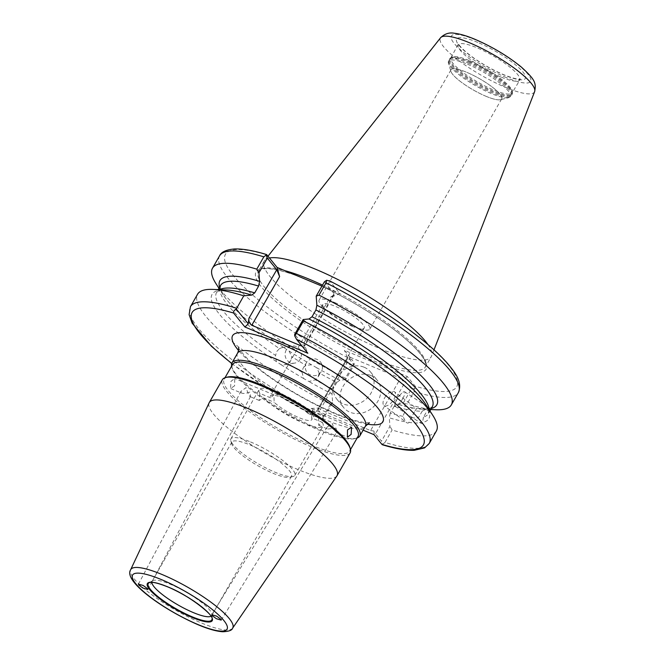 <?xml version="1.0" encoding="UTF-8"?>
<svg xmlns="http://www.w3.org/2000/svg" width="665" height="665" viewBox="0 0 665 665"><rect width="100%" height="100%" fill="white"/><g stroke="black" fill="none" stroke-linecap="round" stroke-linejoin="round"><path stroke-width="0.5" stroke-dasharray="3.33 2.49" d="M300.231 359.166A8.662 8.146 -99.1 0 1 294.595 363.123A8.662 8.146 -99.1 0 1 286.49 359.316A8.662 8.146 -99.1 0 1 286.233 349.99A8.662 8.146 -99.1 0 1 291.86 346.024A8.662 8.146 -99.1 0 1 299.965 349.832A8.662 8.146 -99.1 0 1 300.231 359.166M306.399 362.733A8.662 8.446 31.1 0 0 309.541 374.486A8.662 8.446 31.1 0 0 321.328 371.519A8.662 8.446 31.1 0 0 318.103 359.923A8.662 8.446 31.1 0 0 306.399 362.733L303.082 368.252L301.985 372.159A122.028 26.891 29.8 0 1 287.97 363.564L284.77 364.694L281.17 364.736L276.299 361.536L275.576 355.434A122.028 26.891 29.8 0 1 216.599 292.342A122.028 26.891 29.8 0 1 219.5 289.674M287.97 363.564L290.746 360.679L291.869 356.756A122.028 26.891 -150.2 0 0 305.883 365.351L303.082 368.252M279.475 348.626L282.035 347.596L284.171 347.795A124.962 27.539 29.8 0 1 238.153 312.084C230.913 305.11 225.834 299.159 222.916 294.221L220.398 288.477L220.497 285.534A122.028 26.891 -150.2 0 0 279.475 348.626L276.748 351.502L275.576 355.434M301.985 372.159L303.681 378.535L308.901 381.535L315.285 379.798L318.011 377.03L321.237 371.677M336.041 428.085C336.889 431.768 336.822 433.139 335.825 432.2C334.636 430.446 333.498 427.587 332.417 423.622L327.13 427.063L327.08 428.551L327.762 429.025L336.041 428.085M221.196 620.113L336.523 432.458L335.825 432.2M311.619 417.903L312.359 410.87L307.986 413.439A23.815 5.245 -150.2 0 0 283.082 398.036A23.815 5.245 -150.2 0 0 270.397 396.024A23.815 5.245 -150.2 0 0 270.514 397.811L273.938 394.852L274.138 402.283A23.815 5.245 -150.2 0 0 299.042 417.678A23.815 5.245 -150.2 0 0 311.735 419.698A23.815 5.245 -150.2 0 0 311.619 417.903L322.292 422.35L318.701 425.243L318.668 417.886L307.986 413.439M402.782 398.576A8.662 2.228 -56.8 0 0 404.636 391.793A8.662 2.228 -56.8 0 0 401.768 393.206A8.662 2.228 -56.8 0 0 396.988 399.499A8.662 2.228 -56.8 0 0 395.284 403.09A8.662 2.228 -56.8 0 0 395.143 406.282A8.662 2.228 -56.8 0 0 402.782 398.576M425.65 404.254A124.962 27.539 29.8 0 1 422.475 422.475C422.491 423.863 421.818 423.971 420.463 422.799A124.962 27.539 29.8 0 1 408.825 422.366L415.01 410.845A122.028 26.891 -150.2 0 0 422.25 411.111L426.539 409.008L430.346 408.734L429.1 408.593L427.379 410.288A122.028 26.891 -150.2 0 0 432.275 406.822L429.1 408.593M404.636 391.793L430.346 408.734A124.962 27.539 29.8 0 0 431.319 408.501M422.25 411.111L418.351 417.919A122.028 26.891 29.8 0 1 411.111 417.645M429.208 409.781A122.028 26.891 29.8 0 1 428.385 413.63A122.028 26.891 29.8 0 1 423.489 417.096L427.379 410.288M384.628 397.903A8.662 4.256 127.1 0 1 394.47 391.743A8.662 4.256 127.1 0 1 393.846 399.382A8.662 4.256 127.1 0 1 384.013 405.55A8.662 4.256 127.1 0 1 384.628 397.903M415.01 410.845L416.706 408.584L394.47 391.743M426.539 409.008L413.048 408.019L406.839 409.532L404.32 412.815L402.948 416.34L405.617 421.859A124.962 27.539 29.8 0 1 389.308 417.82L389.939 426.34L381.469 441.136L375.517 433.813L405.475 381.51L411.427 388.834L403.015 403.522L397.18 404.071L394.162 406.282A122.028 26.891 -150.2 0 0 406.839 409.532M370.92 375.55A21.654 18.337 140.9 0 1 377.23 380.222A21.654 18.337 140.9 0 1 375.293 404.885A21.654 18.337 140.9 0 1 349.931 412.2A21.654 18.337 140.9 0 1 343.622 407.529A21.654 18.337 140.9 0 1 345.559 382.857A21.654 18.337 140.9 0 1 370.92 375.55M364.171 367.246A21.654 18.337 140.9 0 1 370.48 371.918A21.654 18.337 140.9 0 1 368.543 396.581A21.654 18.337 140.9 0 1 343.182 403.896A21.654 18.337 140.9 0 1 336.872 399.224A21.654 18.337 140.9 0 1 338.809 374.553A21.654 18.337 140.9 0 1 364.171 367.246M211.005 616.239A34.372 7.573 -150.2 0 0 211.736 615.532A34.372 7.573 -150.2 0 0 211.977 614.527A34.372 7.573 -150.2 0 0 170.398 584.277A34.372 7.573 -150.2 0 0 152.834 580.661A34.372 7.573 -150.2 0 0 152.086 581.368A34.372 7.573 -150.2 0 0 151.853 582.357M241.054 392.683C242.584 393.855 245.468 393.655 249.716 392.101C250.747 395.858 250.78 397.271 249.807 396.332C248.585 394.578 247.347 391.677 246.083 387.629L241.038 391.228L241.054 392.683L241.728 393.156L230.564 388.501M227.53 377.055A72.319 15.935 -150.2 0 0 224.113 379.25A72.319 15.935 -150.2 0 0 311.095 445.018A72.319 15.935 -150.2 0 0 349.615 451.128A72.319 15.935 -150.2 0 0 349.782 447.071M350.114 452.873A73.616 16.226 29.8 0 1 310.904 446.647A73.616 16.226 29.8 0 1 222.359 379.707M232.509 364.586A72.319 15.935 -150.2 0 0 232.343 368.643A72.319 15.935 -150.2 0 0 319.491 430.355A72.319 15.935 -150.2 0 0 354.603 438.659A72.319 15.935 -150.2 0 0 358.011 436.464M231.636 366.124A73.616 16.226 -150.2 0 0 231.844 366.972A73.616 16.226 -150.2 0 0 320.555 429.789A73.616 16.226 -150.2 0 0 356.299 438.252A73.616 16.226 -150.2 0 0 357.138 438.002M234.62 385.8L230.572 388.501L230.988 381.336L234.737 378.51L234.62 385.8M270.514 397.811L259.84 393.364L259.267 400.463L263.465 397.828L274.138 402.283M147.83 589.506L250.447 396.598L249.807 396.332M351.519 326.066A23.815 5.245 -150.2 0 0 358.119 328.352A23.815 5.245 -150.2 0 0 364.204 328.078A23.815 5.245 -150.2 0 0 335.551 306.415A23.815 5.245 -150.2 0 0 322.866 304.404A23.815 5.245 -150.2 0 0 325.709 309.79A23.815 5.245 -150.2 0 0 351.519 326.066M334.695 302.533A29.21 6.434 29.8 0 1 369.84 329.1A29.21 6.434 29.8 0 1 362.375 329.433A29.21 6.434 29.8 0 1 354.279 326.631A29.21 6.434 29.8 0 1 322.625 306.665A29.21 6.434 29.8 0 1 319.134 300.065A29.21 6.434 29.8 0 1 334.695 302.533M486.157 96.35A29.21 6.434 -150.2 0 0 501.718 98.819A29.21 6.434 -150.2 0 0 466.581 72.252A29.227 6.442 29.8 0 1 494.078 88.495A29.227 6.442 29.8 0 1 500.354 99.717A29.227 6.442 29.8 0 1 486.165 96.359A29.227 6.442 29.8 0 1 450.937 71.413A29.227 6.442 29.8 0 1 466.572 72.244A29.21 6.434 -150.2 0 0 451.02 69.783A29.21 6.434 -150.2 0 0 486.157 96.35M322.292 422.35A36.808 8.113 29.8 0 1 323.007 426.149A36.808 8.113 29.8 0 1 303.398 423.04A36.808 8.113 29.8 0 1 263.465 397.828M259.84 393.364A36.808 8.113 29.8 0 1 259.126 389.565A36.808 8.113 29.8 0 1 278.735 392.683A36.808 8.113 29.8 0 1 318.668 417.886M250.522 441.934A36.808 8.113 29.8 0 1 294.795 475.4A36.808 8.113 29.8 0 1 293.057 476.522A36.808 8.113 29.8 0 1 275.194 472.291A36.808 8.113 29.8 0 1 230.83 440.878A36.808 8.113 29.8 0 1 230.921 438.817A36.808 8.113 29.8 0 1 250.522 441.934M250.156 444.993A34.372 7.573 29.8 0 1 291.503 476.256A34.372 7.573 29.8 0 1 289.882 477.295A34.372 7.573 29.8 0 1 273.19 473.347A34.372 7.573 29.8 0 1 231.769 444.02A34.372 7.573 29.8 0 1 231.852 442.092A34.372 7.573 29.8 0 1 250.156 444.993M469.698 60.748A35.295 7.78 29.8 0 1 512.391 91.812A35.295 7.78 29.8 0 1 512.15 92.842A35.295 7.78 29.8 0 1 493.347 89.858A35.295 7.78 29.8 0 1 450.895 57.764A35.295 7.78 29.8 0 1 451.66 57.032A35.295 7.78 29.8 0 1 469.698 60.748M427.903 344.495A96.242 21.205 29.8 0 1 431.552 356.091A96.242 21.205 29.8 0 1 431.252 356.723A96.242 21.205 29.8 0 1 379.989 348.593A96.242 21.205 29.8 0 1 264.229 261.071A96.242 21.205 29.8 0 1 264.62 260.489A96.242 21.205 29.8 0 1 269.45 258.003M336.889 475.949A73.616 16.226 29.8 0 1 297.829 469.482A73.616 16.226 29.8 0 1 209.151 402.791M303.681 378.535A124.962 27.539 29.8 0 1 281.17 364.736M219.566 255.842A137.597 30.324 -150.2 0 0 352.417 365.883L345.359 378.202L345.709 379.632L354.121 364.944L348.169 357.62L318.211 409.923L324.163 417.246L332.641 402.45L332.001 393.929A124.962 27.539 29.8 0 1 308.901 381.535M332.641 402.45L330.422 404.295A137.597 30.324 29.8 0 1 197.572 294.246M276.299 361.536A124.962 27.539 29.8 0 1 226.067 289.957M284.171 347.795L289.042 350.987L291.869 356.756M238.153 312.084A124.962 27.539 29.8 0 1 223.232 294.911A124.962 27.539 29.8 0 1 219.541 287.214M345.359 378.202A137.597 30.324 29.8 0 1 216.142 283.905M339.873 380.181A124.962 27.539 29.8 0 1 316.773 367.795L319.183 372.99A122.028 26.891 -150.2 0 0 336.856 382.392L339.873 380.181L345.709 379.632M316.773 367.795L311.553 364.794A124.962 27.539 29.8 0 1 289.042 350.987M311.553 364.794L305.883 365.351M332.001 393.929L332.966 389.2A122.028 26.891 29.8 0 1 315.285 379.798M395.143 406.282L421.111 423.306L418.351 417.919M423.489 417.096L422.475 422.475M428.335 409.058A124.962 27.539 29.8 0 1 422.807 409.208A124.962 27.539 29.8 0 1 416.697 408.626M436.365 431.011A137.597 30.324 29.8 0 1 392.109 430.006L389.939 426.34M408.825 422.366C408.293 423.472 407.229 423.297 405.617 421.859L384.013 405.55M413.489 408.111A124.962 27.539 29.8 0 1 400.446 405.035A124.962 27.539 29.8 0 1 397.18 404.071M403.015 403.522L407.047 403.913L414.104 391.594A137.597 30.324 -150.2 0 0 458.368 392.599M435.891 409.756A137.597 30.324 29.8 0 1 407.047 403.913M402.948 416.34A122.028 26.891 29.8 0 1 390.264 413.09L394.162 406.282M324.445 281.769L334.071 293.622L334.054 294.795L329.923 297.612L339.998 293.639L329.815 281.096A133.266 29.368 29.8 0 1 448.734 365.434A133.266 29.368 29.8 0 1 415.218 386.232L407.337 376.531L344.437 350.305L352.317 360.006A133.266 29.368 29.8 0 1 233.398 275.667A133.266 29.368 29.8 0 1 266.906 254.878M302.226 346.315L305.568 347.712L304.171 342.583C304.927 345.334 304.911 346.448 304.121 345.925L294.703 334.329M334.054 294.795L304.653 346.132L304.121 345.925L334.071 293.622M429.249 443.439A137.597 30.324 29.8 0 1 384.985 442.433L392.109 430.006M390.264 413.09L389.308 417.82M231.753 363.414A133.266 29.368 -150.2 0 0 319.009 418.177L311.12 408.476L363.132 430.155M330.422 404.295L323.306 416.722A137.597 30.324 29.8 0 1 190.456 306.673M319.183 372.99L318.103 376.872M336.856 382.392L332.966 389.2M321.951 286.116L339.998 293.639M350.214 357.288L400.521 378.26L370.571 430.571L320.264 409.59L350.214 357.288L347.554 357.853L344.437 350.305M352.417 365.883L354.137 363.481L352.317 360.006M354.121 364.944L354.137 363.481M347.554 357.853L348.169 357.62L347.554 357.853M405.475 381.51L402.807 380.895L407.337 376.531M402.807 380.895L400.521 378.26M415.218 386.232L414.104 391.594M411.427 388.834L414.519 388.651M231.703 363.564L272.833 392.159L319.508 418.551L322.342 419L324.163 417.246M322.342 419L323.306 416.722M318.211 409.923L318.826 408.011L320.264 409.59M311.12 408.476L318.826 408.011M370.571 430.571L374.079 431.045L375.517 433.813M374.029 434.694L374.079 431.045M384.985 442.433L382.724 444.17L381.469 441.136M382.724 444.17L381.91 444.395M329.316 280.721L329.815 281.096M305.568 347.712L307.845 353.24M500.745 76.941A35.295 7.78 29.8 0 1 458.293 44.846A35.295 7.78 29.8 0 1 477.096 47.83A35.295 7.78 29.8 0 1 519.54 79.925A35.295 7.78 29.8 0 1 500.745 76.941M477.736 42.41A39.592 8.728 -150.2 0 0 459.016 45.411A39.592 8.728 -150.2 0 0 504.269 75.079A39.592 8.728 -150.2 0 0 522.998 72.078A39.592 8.728 -150.2 0 0 477.736 42.41M211.977 614.527L212.052 618.882A36.625 8.071 -150.2 0 0 167.755 586.646A36.625 8.071 -150.2 0 0 149.035 582.789L152.834 580.661M237.58 353.132A73.616 16.226 -150.2 0 0 326.124 420.081A73.616 16.226 -150.2 0 0 365.334 426.298M367.113 424.112A86.608 19.086 29.8 0 1 336.773 414.436A86.608 19.086 29.8 0 1 238.56 350.488M469 61.371A35.885 7.905 29.8 0 1 512.407 92.95A35.885 7.905 29.8 0 1 493.048 90.964A35.885 7.905 29.8 0 1 460.404 71.92A35.885 7.905 29.8 0 1 450.671 57.589A35.885 7.905 29.8 0 1 469 61.371M467.528 64.214A35.611 7.847 29.8 0 1 501.036 84.006A35.611 7.847 29.8 0 1 508.675 97.68A35.611 7.847 29.8 0 1 491.393 93.59A35.611 7.847 29.8 0 1 448.476 63.2A35.611 7.847 29.8 0 1 467.528 64.214M467.952 62.976A36.118 7.955 29.8 0 1 511.393 95.818A36.118 7.955 29.8 0 1 492.15 92.759A36.118 7.955 29.8 0 1 448.717 59.916A36.118 7.955 29.8 0 1 467.952 62.976M468.509 62.003A36.118 7.955 29.8 0 1 511.942 94.846A36.118 7.955 29.8 0 1 492.707 91.795A36.118 7.955 29.8 0 1 449.266 58.952A36.118 7.955 29.8 0 1 468.509 62.003M534.635 91.604A54.222 11.945 29.8 0 1 505.583 87.381A54.222 11.945 29.8 0 1 458.035 59.983A54.222 11.945 29.8 0 1 440.579 37.747M506.298 77.572A45.652 10.058 29.8 0 1 454.12 43.366A45.652 10.058 29.8 0 1 475.708 39.917A45.652 10.058 29.8 0 1 527.885 74.123A45.652 10.058 29.8 0 1 506.298 77.572M322.533 285.102A96.242 21.205 29.8 0 1 425.417 366.914A96.242 21.205 29.8 0 1 374.154 358.784A96.242 21.205 29.8 0 1 258.394 271.262A96.242 21.205 29.8 0 1 284.911 270.672M232.625 628.142A58.769 12.951 29.8 0 1 201.437 622.98A58.769 12.951 29.8 0 1 130.639 569.739M319.433 285.069A97.971 21.588 29.8 0 1 422.292 356.257A97.971 21.588 29.8 0 1 373.896 360.962A97.971 21.588 29.8 0 1 264.362 290.422A97.971 21.588 29.8 0 1 297.662 275.992M304.171 342.583L329.923 297.612M284.77 364.694L294.595 363.123M312.359 410.87L351.561 427.213M318.701 425.243L327.762 429.025M395.284 403.09L397.338 397.371L401.768 393.206M370.48 371.918L377.23 380.222M450.895 57.764L458.576 43.649C458.709 43.425 457.927 46.126 472.133 56.833C482.183 64.048 492.757 70.016 503.837 74.746C519.332 80.864 520.288 78.802 520.429 79.077L512.15 92.842M241.038 391.228L138.42 584.136M232.343 368.643L231.844 366.972M224.994 377.72L224.113 379.25M273.938 394.852L234.737 378.51M259.267 400.463L250.198 396.689M238.544 347.787C237.289 347.063 240.04 350.48 246.806 358.036C252.534 363.688 260.181 369.923 269.732 376.739C290.904 391.577 312.816 403.813 335.476 413.447C347.396 418.343 356.789 421.336 363.672 422.416L369.457 422.765M364.204 328.078L311.735 419.698M358.119 328.352L362.375 329.433M369.84 329.1L501.718 98.819M294.795 475.4L323.007 426.149M289.882 477.295L293.057 476.522M211.736 615.532L291.503 476.256M512.391 91.812L511.393 95.818L508.675 97.68L500.354 99.717M267.995 256.216L264.62 260.489M300.863 277.263C285.343 271.395 273.647 268.527 265.767 268.66L260.888 269.416L258.394 271.262L264.229 261.071M316.665 283.864C349.05 298.302 386.797 321.951 407.612 340.796C415.55 347.945 420.937 354.004 423.78 358.975C427.304 366.373 425.517 365.251 425.417 366.914L431.252 356.723M248.436 294.13C238.86 291.445 231.212 290.073 225.485 290.031L219.076 290.771L216.599 292.342L218.162 289.624M223.232 294.911L218.943 288.253M410.729 387.08C417.969 394.054 423.048 400.006 425.966 404.943L428.476 410.687L428.385 413.63L429.939 410.912M422.807 409.208L430.721 409.54M413.048 408.019L400.446 405.035M433.987 349.848L431.552 356.091M451.66 57.032L448.717 59.916L448.476 63.2L450.937 71.413M152.086 581.368L231.852 442.092M231.769 444.02L230.83 440.878M230.921 438.817L259.126 389.565M319.134 300.065L451.02 69.783M325.709 309.79L322.625 306.665M322.866 304.404L270.397 396.024M350.497 449.598L349.615 451.128M354.603 438.659L356.299 438.252M318.227 408.742L347.629 357.404M336.872 399.224L343.622 407.529M336.232 432.558L347.396 437.204M327.13 427.063L211.811 614.718M282.035 347.596L291.86 346.024"/><path stroke-width="1" d="M212.127 615.591L216.383 618.716L221.196 620.113L220.88 619.24L216.615 616.114L211.811 614.718L212.127 615.591M347.512 429.914L351.561 427.213L351.137 434.378L347.396 437.204L347.512 429.914M151.853 582.357A34.372 7.573 -150.2 0 0 193.432 612.631A34.372 7.573 -150.2 0 0 211.005 616.239M147.497 588.641L143.199 585.499L138.42 584.136L138.744 585L143.05 588.143L147.83 589.506L147.497 588.641M350.289 448.75L349.782 447.071A72.319 15.935 -150.2 0 0 262.633 385.368A72.319 15.935 -150.2 0 0 227.53 377.055L225.834 377.471A73.616 16.226 29.8 0 1 261.569 385.924A73.616 16.226 29.8 0 1 350.289 448.75A73.616 16.226 29.8 0 1 350.114 452.873L337.039 475.699A73.616 16.226 29.8 0 1 336.889 475.949L232.625 628.142A58.769 12.951 29.8 0 0 213.282 603.961A58.769 12.951 29.8 0 0 162.052 574.502A58.769 12.951 29.8 0 0 130.639 569.739L209.151 402.791A73.616 16.226 29.8 0 1 209.284 402.533A73.616 16.226 29.8 0 1 248.494 408.759A73.616 16.226 29.8 0 1 337.039 475.699M209.284 402.533L222.359 379.707A73.616 16.226 29.8 0 1 225.834 377.471M350.497 449.598L358.011 436.464A72.319 15.935 -150.2 0 0 271.029 370.704A72.319 15.935 -150.2 0 0 232.509 364.586L224.994 377.72M357.138 438.002A73.616 16.226 -150.2 0 0 359.773 436.016A73.616 16.226 -150.2 0 0 271.229 369.067A73.616 16.226 -150.2 0 0 232.01 362.849A73.616 16.226 -150.2 0 0 231.636 366.124M269.45 258.003A96.242 21.205 29.8 0 1 315.493 269.2A96.242 21.205 29.8 0 1 427.903 344.495M266.906 254.878L266.1 255.102L266.906 254.878L277.097 267.421L321.951 286.116M219.5 289.674A122.028 26.891 29.8 0 1 254.72 292.883L258.61 286.075A122.028 26.891 -150.2 0 0 220.497 285.534L218.162 289.624M231.703 363.564L211.42 346.274L192.16 323.19L189.109 314.636L190.456 306.673L197.572 294.246A137.597 30.324 29.8 0 1 212.991 289.408A137.597 30.324 29.8 0 1 243.772 295.85L236.266 309.05L248.261 323.822L248.91 318.369C248.544 321.27 249.491 323.572 251.761 325.276L302.226 346.315M212.991 289.408L226.067 289.957A124.962 27.539 29.8 0 1 248.436 294.13A124.962 27.539 29.8 0 1 251.703 295.094L243.772 295.85M219.541 287.214A124.962 27.539 29.8 0 1 259.574 281.345L258.61 286.075M251.761 325.276L279.616 276.64L276.765 269.732L267.347 258.136L258.934 272.825L259.574 281.345M258.934 272.825L256.773 269.159L263.83 256.84A137.597 30.324 -150.2 0 0 219.566 255.842C221.196 251.985 226.191 249.691 234.554 248.959C242.742 248.702 253.39 250.555 266.482 254.52M218.943 288.253L216.142 283.905A137.597 30.324 29.8 0 1 212.517 268.153A137.597 30.324 29.8 0 1 256.773 269.159M254.72 292.883L251.703 295.094M363.132 430.155L374.029 434.694L381.91 444.395A133.266 29.368 -150.2 0 0 415.417 423.605A133.266 29.368 -150.2 0 0 296.499 339.266L294.678 335.8L294.703 334.329L303.174 319.532L309.009 318.976A124.962 27.539 29.8 0 1 410.729 387.08A124.962 27.539 29.8 0 1 425.65 404.254L432.74 415.259A137.597 30.324 29.8 0 1 436.365 431.011L429.249 443.439A137.597 30.324 29.8 0 0 296.399 333.389L303.514 320.962A137.597 30.324 29.8 0 1 432.74 415.259M309.009 318.976L312.018 316.773A122.028 26.891 29.8 0 1 429.208 409.781M429.939 410.912L432.275 406.822A122.028 26.891 -150.2 0 0 315.917 309.965L316.881 305.235A124.962 27.539 29.8 0 1 431.319 408.501M303.174 319.532L303.514 320.962M315.917 309.965L312.018 316.773M451.311 404.919L458.368 392.599A137.597 30.324 -150.2 0 0 326.041 282.825L318.992 295.135A137.597 30.324 29.8 0 1 451.311 404.919A137.597 30.324 29.8 0 1 435.891 409.756L430.721 409.54M318.992 295.135L316.199 296.149L324.445 281.769L326.64 280.273L329.815 281.096M316.881 305.235L316.199 296.149M296.499 339.266L307.845 353.24L244.944 327.014L233.598 313.04A133.266 29.368 -150.2 0 0 231.753 363.414M277.097 267.421L279.524 276.299M382.724 444.17L381.91 444.395M267.347 258.136L266.1 255.102L263.83 256.84M326.041 282.825L326.64 280.273M236.266 309.05C234.047 310.389 233.157 311.719 233.598 313.04M248.261 323.822L244.944 327.014M294.678 335.8L296.399 333.389M192.335 617.527A37.373 8.238 29.8 0 1 149.617 589.531A37.373 8.238 29.8 0 1 167.289 586.705A37.373 8.238 29.8 0 1 210.007 614.701A37.373 8.238 29.8 0 1 192.335 617.527M149.035 582.789A36.625 8.071 -150.2 0 0 158.977 597.419A36.625 8.071 -150.2 0 0 192.293 616.854A36.625 8.071 -150.2 0 0 212.052 618.882C214.712 615.931 188.403 594.701 167.381 586.771C157.464 582.856 151.354 581.526 149.035 582.789M369.432 422.765L365.334 426.298A73.616 16.226 -150.2 0 0 276.79 359.358A73.616 16.226 -150.2 0 0 237.58 353.132C238.669 350.405 238.993 348.618 238.544 347.787M238.56 350.488A86.608 19.086 29.8 0 1 278.735 342.999A86.608 19.086 29.8 0 1 368.202 397.994A86.608 19.086 29.8 0 1 367.113 424.112M534.635 91.604C536.356 82.701 534.926 79.517 521.293 67.024C507.761 56.035 492.283 46.783 474.843 39.252C466.897 35.902 460.072 33.907 454.353 33.25C449.249 32.269 444.661 33.765 440.579 37.747A54.222 11.945 29.8 0 1 469.241 42.651A54.222 11.945 29.8 0 1 534.635 91.604L433.987 349.848M284.911 270.672A96.242 21.205 29.8 0 1 309.657 279.391A96.242 21.205 29.8 0 1 322.533 285.102M198.062 624.576A54.455 12.003 29.8 0 1 135.818 583.779A54.455 12.003 29.8 0 1 161.562 579.656A54.455 12.003 29.8 0 1 223.806 620.462A54.455 12.003 29.8 0 1 198.062 624.576M248.91 318.369L276.765 269.732M190.456 306.673A137.597 30.324 29.8 0 1 236.657 308.277M440.579 37.747L267.995 256.216M130.639 569.739C123 581.227 164.08 610.196 198.494 624.909C208.444 629.073 216.524 631.359 222.717 631.75C228.81 631.501 232.118 630.295 232.625 628.142M232.01 362.849L237.58 353.132M212.517 268.153L219.566 255.842M359.773 436.016L365.334 426.298M458.368 392.599C462.948 381.452 454.153 371.436 447.395 363.306C441.494 356.59 433.821 349.341 424.378 341.536C397.753 319.865 366.066 299.591 329.316 280.721M382.333 444.752C395.376 448.7 405.991 450.554 414.17 450.321L424.578 447.894L429.249 443.439"/></g></svg>
